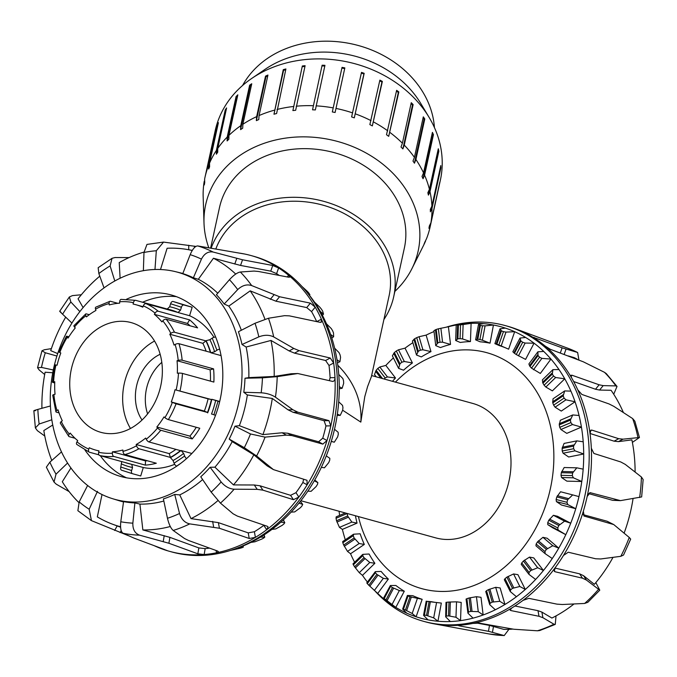 <?xml version="1.0" encoding="UTF-8"?>
<svg xmlns="http://www.w3.org/2000/svg" width="677" height="677" viewBox="0 0 677 677"><rect width="100%" height="100%" fill="white"/><g stroke="black" fill="none" stroke-linecap="round" stroke-linejoin="round"><path stroke-width="1.02" d="M383.901 319.536A94.628 78.363 -167.6 0 0 393.701 296.729A94.628 78.363 -167.6 0 0 323.107 201.171A94.628 78.363 -167.6 0 0 211.241 247.926M215.912 248.772A89.931 74.478 12.4 0 1 322.37 204.996A89.931 74.478 12.4 0 1 389.114 295.722L371.411 376.573L367.577 386.618L364.785 396.629L360.824 422.109A89.931 74.478 -167.6 0 0 337.806 365.284M210.674 247.824L219.483 207.585A94.628 78.363 12.4 0 1 328.683 151.284A94.628 78.363 12.4 0 1 404.355 248.078L393.701 296.729M358.387 516.568A122.376 97.649 -74.6 0 0 421.771 588.643A122.376 97.649 -74.6 0 0 494.794 574.578A122.376 97.649 -74.6 0 0 553.778 451.491A122.376 97.649 -74.6 0 0 486.78 352.675A122.376 97.649 -74.6 0 0 395.427 382.124M300.893 500.726L435.751 537.885A69.731 55.632 -74.6 0 0 507.911 485.434A69.731 55.632 -74.6 0 0 472.791 403.441L371.631 375.566M360.824 422.109L342.664 410.245M363.998 557.662A133.716 106.695 105.4 0 1 362.779 555.673L362.957 554.353L369.083 554.006A132.624 105.824 -74.6 0 0 374.872 563.298L369.769 562.477L363.998 557.662L354.587 566.801L359.267 572.683L362.466 575.348L374.872 563.298M376.903 574.375A133.716 106.695 105.4 0 1 375.38 572.742L375.312 571.659L381.117 571.43A132.624 105.824 -74.6 0 0 388.344 579.072L383.317 578.336L376.903 574.375L368.847 585.275L377.724 593.441L388.344 579.072M366.765 582.931L375.312 571.659M355.425 515.756A132.624 105.824 -74.6 0 0 357.041 523.118L351.854 522.077L347.648 515.984A133.716 106.695 105.4 0 1 347.166 513.513L336.046 518.269A147.764 117.9 -74.6 0 0 336.528 520.74L339.448 527.383L342.384 529.389L357.041 523.118M392.423 587.56A133.716 106.695 105.4 0 1 390.637 586.324L390.367 585.52L395.867 585.487A132.624 105.824 -74.6 0 0 404.296 591.207L399.345 590.547L392.423 587.56L385.992 599.847L395.817 607.404A151.123 120.582 105.4 0 1 387.388 601.684L384.206 598.612A147.764 117.9 -74.6 0 0 385.992 599.847M383.52 598.172L390.367 585.52M410.017 596.75A133.716 106.695 105.4 0 1 408.036 595.963L407.596 595.472L412.826 595.692A132.624 105.824 -74.6 0 0 422.16 599.306L410.017 596.75L405.43 610.002L412.183 613.489L416.118 616.781A151.123 120.582 105.4 0 1 406.784 613.167L402.823 609.292L403.458 609.224A147.764 117.9 -74.6 0 0 405.43 610.002M402.823 609.292L403.458 609.224L408.036 595.963L407.596 595.472M450.349 621.537L445.686 616.849L446.338 616.053A147.764 117.9 -74.6 0 0 448.504 615.884L455.976 617.255L460.529 620.631A151.123 120.582 105.4 0 1 450.349 621.537A151.123 120.582 105.4 0 1 437.934 621.241A151.123 120.582 105.4 0 1 428.008 619.861L423.734 615.537L424.403 615.105A147.764 117.9 -74.6 0 0 426.51 615.41L433.695 617.873L437.934 621.241L441.336 603.08L429.091 601.633A133.716 106.695 105.4 0 1 426.984 601.32L431.41 601.701A132.624 105.824 -74.6 0 0 434.846 602.31M427.805 615.757L430.344 601.794M473.045 618.135L467.942 613.184L468.518 612.05A147.764 117.9 -74.6 0 0 470.659 611.399L478.258 611.661L483.133 614.978A151.123 120.582 105.4 0 1 473.045 618.135A151.123 120.582 105.4 0 1 460.529 620.631L461.181 602.403L456.526 601.819L448.995 602.056A133.716 106.695 105.4 0 1 446.828 602.225L446.202 602.445M495.319 609.765L489.733 604.671L490.182 603.224A147.764 117.9 -74.6 0 0 492.238 602.115L499.778 601.286L504.966 604.468A151.123 120.582 105.4 0 1 495.319 609.765A151.123 120.582 105.4 0 1 483.133 614.978L481 597.309L476.447 596.699L469.051 597.994A133.716 106.695 105.4 0 1 466.902 598.646L466.258 599.213M516.416 596.725L510.323 591.596L510.602 589.879A147.764 117.9 -74.6 0 0 512.489 588.347L519.818 586.485L525.301 589.464A151.123 120.582 105.4 0 1 516.416 596.725A151.123 120.582 105.4 0 1 504.966 604.468L500.134 587.958L495.691 587.306L488.574 589.591A133.716 106.695 105.4 0 1 486.518 590.691L485.908 591.613M384.197 379.027A133.716 106.695 105.4 0 1 385.162 377.944L387.447 376.937L395.495 378.003A132.624 105.824 -74.6 0 0 392.465 381.303M535.617 579.444L529.008 574.401L529.067 572.463A147.764 117.9 -74.6 0 0 530.734 570.567L537.69 567.749L543.436 570.474A151.123 120.582 105.4 0 1 535.617 579.444A151.123 120.582 105.4 0 1 525.301 589.464L517.93 574.671L513.572 573.952L506.895 577.126A133.716 106.695 105.4 0 1 505 578.649L504.323 579.74L510.323 591.596M404.321 361.501L412.411 362.948A132.624 105.824 -74.6 0 0 403.526 370.209L398.618 368.373L399.997 363.744A133.716 106.695 105.4 0 1 401.893 362.22L404.321 361.501L398.491 349.797L396.299 350.991A147.764 117.9 -74.6 0 0 394.403 352.514L392.372 355.84L398.618 368.373M422.897 349.781L430.97 351.625A132.624 105.824 -74.6 0 0 421.314 356.923L416.499 355.019L418.327 351.278A133.716 106.695 105.4 0 1 420.383 350.17L422.897 349.781L419.08 336.723L416.71 337.645A147.764 117.9 -74.6 0 0 414.654 338.745L412.411 341.039L416.499 355.019M552.263 558.525L545.146 553.668L544.96 551.569A147.764 117.9 -74.6 0 0 546.347 549.377L552.779 545.721L558.753 548.15A151.123 120.582 105.4 0 1 552.263 558.525A151.123 120.582 105.4 0 1 543.436 570.474L533.772 557.907L529.507 557.103L523.406 561.03A133.716 106.695 105.4 0 1 521.739 562.917L521.231 564.347M572.683 494.895L560.564 491.764L556.807 496.926A133.716 106.695 105.4 0 1 556.113 499.491L556.418 501.615L561.453 505L575.755 508.706L567.724 504.543L566.962 502.3A147.764 117.9 -74.6 0 0 567.656 499.736L572.683 494.895L578.962 496.605A151.123 120.582 105.4 0 1 575.755 508.706A151.123 120.582 105.4 0 1 570.728 523.236L557.543 516.306L553.405 515.29L548.793 520.232A133.716 106.695 105.4 0 1 547.735 522.652L547.778 524.641L552.61 527.747L565.794 534.678L558.203 530.116L557.738 527.916A147.764 117.9 -74.6 0 0 558.796 525.496L564.576 521.163L570.728 523.236A151.123 120.582 105.4 0 1 565.794 534.678A151.123 120.582 105.4 0 1 558.753 548.15L547.126 538.223L542.937 537.326L537.53 541.845A133.716 106.695 105.4 0 1 536.142 544.037L535.964 545.831L544.951 553.507M545.146 553.668L535.964 545.831M437.85 342.875A133.716 106.695 105.4 0 1 439.991 342.223L442.555 342.181L450.535 344.415A132.624 105.824 -74.6 0 0 440.448 347.572L435.734 345.625L437.85 342.875L436.233 329.462L433.932 330.664L435.734 345.625M462.611 338.949L470.456 341.572A132.624 105.824 -74.6 0 0 460.275 342.469L455.663 340.506L457.906 338.813A133.716 106.695 105.4 0 1 460.064 338.635L462.611 338.949L463.119 324.545L460.555 324.808A147.764 117.9 -74.6 0 0 458.397 324.985L456.213 325.07L460.919 324.241A151.123 120.582 105.4 0 1 471.099 323.344L463.119 324.545M482.388 340.218L490.038 343.171A132.624 105.824 -74.6 0 0 480.111 341.8L475.609 339.837L477.81 339.228A133.716 106.695 105.4 0 1 479.908 339.541L482.388 340.218L485.079 325.857L482.498 325.764A147.764 117.9 -74.6 0 0 480.391 325.451L478.495 324.452L483.513 323.631A151.123 120.582 105.4 0 1 493.44 325.011L485.079 325.857M576.812 467.824L564.169 467.528L561.301 472.715A133.716 106.695 105.4 0 1 560.996 475.339L561.58 477.53L566.861 481.144L581.788 481.499L573.385 477.81L572.319 475.609A147.764 117.9 -74.6 0 0 572.632 472.978L576.812 467.824L583.168 469.144A151.123 120.582 105.4 0 1 581.788 481.499A151.123 120.582 105.4 0 1 578.962 496.605M506.785 348.367A132.624 105.824 -74.6 0 0 499.296 345.575L494.887 343.637L496.884 344.119A133.716 106.695 105.4 0 1 498.856 344.906L508.63 349.188L514.672 331.705L505.99 332.102L503.443 331.645A147.764 117.9 -74.6 0 0 501.462 330.858L500.007 328.836L505.338 328.091A151.123 120.582 105.4 0 1 514.672 331.705A151.123 120.582 105.4 0 1 525.631 337.468A151.123 120.582 105.4 0 1 534.06 343.188L525.149 343.061L522.686 342.249A147.764 117.9 -74.6 0 0 520.909 341.022L520.021 338.06L525.631 337.468M576.838 440.871L564.085 443.418L562.13 448.419A133.716 106.695 105.4 0 1 562.215 451.017L563.095 453.218L568.655 457L583.701 453.988L574.993 450.84L573.631 448.733A147.764 117.9 -74.6 0 0 573.546 446.143L576.838 440.871L583.202 441.793A151.123 120.582 105.4 0 1 583.701 453.988A151.123 120.582 105.4 0 1 583.168 469.144M520.021 338.06L512.844 351.778L514.478 353.309A133.716 106.695 105.4 0 1 516.255 354.545L525.58 359.394L534.06 343.188A151.123 120.582 105.4 0 1 543.724 351.439A151.123 120.582 105.4 0 1 550.951 359.081L541.888 358.378L539.577 357.228A147.764 117.9 -74.6 0 0 538.046 355.586L537.868 351.82L543.724 351.439M572.742 414.942L560.336 420.248L559.244 424.885A133.716 106.695 105.4 0 1 559.735 427.356L560.903 429.506L566.776 433.373L581.433 427.102L572.497 424.547L570.855 422.6A147.764 117.9 -74.6 0 0 570.364 420.129L572.742 414.942L579.063 415.492A151.123 120.582 105.4 0 1 581.433 427.102A151.123 120.582 105.4 0 1 583.202 441.793M537.868 351.82L528.872 363.989L529.989 366.485A133.716 106.695 105.4 0 1 531.513 368.127L540.331 373.45L550.951 359.081A151.123 120.582 105.4 0 1 558.982 369.532A151.123 120.582 105.4 0 1 564.77 378.824L555.656 377.512L553.532 376.048A147.764 117.9 -74.6 0 0 552.314 374.068L552.923 369.642L558.982 369.532M552.923 369.642L542.421 379.848L542.903 383.207A133.716 106.695 105.4 0 1 544.113 385.196L545.848 387.041L552.364 390.874L564.77 378.824A151.123 120.582 105.4 0 1 570.906 391.128A151.123 120.582 105.4 0 1 575.052 401.757L565.972 399.828L564.076 398.093A147.764 117.9 -74.6 0 0 563.205 395.825L564.686 390.925L570.906 391.128M362.644 554.471L352.988 563.848L353.369 564.813A147.764 117.9 -74.6 0 0 354.587 566.801M375.38 572.742L367.323 583.642L366.917 583.015L367.323 583.642A147.764 117.9 -74.6 0 0 368.847 585.275M336.046 518.269L336.181 516.856L345.287 512.963M383.664 598.324L384.206 598.612L390.637 586.324M423.734 615.537L424.403 615.105L426.984 601.32M445.686 616.849L445.999 602.344M467.942 613.184L466.064 599.069M489.733 604.671L485.722 591.444M393.396 357.905A151.123 120.582 105.4 0 0 385.839 365.428L379.805 366.993L377.825 368.406A147.764 117.9 -74.6 0 0 376.158 370.302L374.499 374.576L376.234 376.835M412.885 342.664A151.123 120.582 105.4 0 0 405.032 348.156L398.491 349.797M529.008 574.401L521.231 564.339M434.042 331.552A151.123 120.582 105.4 0 0 426.129 335.115L419.08 336.723M460.919 324.241A151.123 120.582 105.4 0 0 448.411 326.746L438.374 328.81A147.764 117.9 -74.6 0 0 436.233 329.462M564.686 390.925L553.024 398.821L552.762 402.891A133.716 106.695 105.4 0 1 553.634 405.168L555.089 407.19L561.284 411.074L575.052 401.757A151.123 120.582 105.4 0 1 579.063 415.492M490.038 343.171L493.44 325.011A151.123 120.582 105.4 0 1 505.338 328.091M470.456 341.572L471.099 323.344A151.123 120.582 105.4 0 1 483.513 323.631M448.411 326.746L450.535 344.415M426.129 335.115L430.97 351.625M405.032 348.156L412.411 362.948M385.839 365.428L395.495 378.003M339.642 515.375A151.123 120.582 105.4 0 1 339.067 511.245M345.295 539.789A151.123 120.582 105.4 0 1 342.384 529.389M364.311 544.435L359.165 543.504L354.13 537.97A133.716 106.695 105.4 0 1 353.267 535.702L353.716 534.204L360.164 533.798A132.624 105.824 -74.6 0 0 364.311 544.435L350.551 553.752A151.123 120.582 105.4 0 0 354.621 562.265M367.408 582.059A151.123 120.582 105.4 0 1 362.466 575.348M387.388 601.684A151.123 120.582 105.4 0 1 377.724 593.441M404.296 591.207L395.817 607.404A151.123 120.582 105.4 0 0 406.784 613.167M422.16 599.306L416.118 616.781A151.123 120.582 105.4 0 0 428.008 619.861M351.854 522.077L339.448 527.383M369.769 562.477L359.267 572.683M383.317 578.336L374.322 590.505M399.345 590.547L392.161 604.265M417.303 598.688L412.183 613.489M436.58 602.488L433.695 617.873M456.526 601.819L455.976 617.255M476.447 596.699L478.258 611.661M495.691 587.306L499.778 601.286M513.572 573.952L519.818 586.485M529.507 557.103L537.69 567.749M542.937 537.326L552.779 545.721M553.405 515.29L564.576 521.163M494.887 343.637L500.007 328.836M475.609 339.837L478.495 324.452M455.663 340.506L456.213 325.07M353.419 534.297L342.68 541.566L342.824 542.776A147.764 117.9 -74.6 0 0 343.688 545.044L347.504 551.4L350.551 553.752M359.165 543.504L347.504 551.4M613.726 394.242L617.026 386.432L615.867 385.907L603.19 385.619L599.137 384.798L571.963 375.219L570.965 375.295L571.566 377.783A153.4 122.402 105.4 0 1 577.743 389.8L581.839 394.429L608.962 403.907L613.853 406.369L632.665 418.589L634.848 421.179L639.443 437.511L623.043 439.161L618.719 438.704L591.842 430.098L590.903 430.149L590.031 433.635A153.4 122.402 105.4 0 1 591.326 448.25L593.907 453.463L620.775 461.959L625.277 464.397L641.407 476.997L643.142 479.561L641.652 496.935M632.377 442.394L639.427 437.52M641.644 496.935L620.479 500.633L590.124 492.653L587.171 496.478A153.4 122.402 105.4 0 1 583.354 511.169L584.116 516.06L613.751 524.565L629.263 537.47L630.693 539.095L623.551 555.03L620.809 556.316L600.711 558.965L595.625 558.762L568.248 552.22L563.476 555.453A153.4 122.402 105.4 0 1 555.216 567.673L554.285 571.253L555.038 571.752L582.482 578.192L586.443 580.062L599.78 590.166L595.836 582.584M587.839 602.293L584.64 603.452L562.375 604.51L556.943 604.138L528.864 598.341L523.042 600.355A153.4 122.402 105.4 0 1 511.761 607.997L510.009 609.969L510.83 610.552L539.002 616.29L542.903 617.695L553.955 624.228L555.267 624.389L556.02 615.901M578.894 359.842L577.633 352.489L562.113 347.826L533.459 337.374M534.17 338.043L534.339 337.552C533.002 337.095 533.214 337.434 534.965 338.576A153.4 122.402 105.4 0 1 544.96 345.922L550.316 349.29L583.278 361.789L604.544 372.35L606.338 373.662L617.026 386.432M511.761 607.997A153.4 122.402 105.4 0 1 472.868 623.424A153.4 122.402 105.4 0 1 460.512 625.167C458.414 625.353 458.058 625.59 459.438 625.886L488.481 631.303L504.213 635.568L508.935 629.314M555.267 624.389L539.789 630.515L537.403 630.795L513.801 629.238L479.181 623.111L472.868 623.424M446.355 327.143A153.4 122.402 105.4 0 1 505.11 325.552L507.42 326.187A153.4 122.402 105.4 0 1 515.51 328.802A153.4 122.402 105.4 0 1 534.965 338.576M544.96 345.922A153.4 122.402 105.4 0 1 571.566 377.783M577.743 389.8A153.4 122.402 105.4 0 1 590.031 433.635M591.326 448.25A153.4 122.402 105.4 0 1 587.171 496.478M458.6 625.556L459.438 625.886L459.548 625.269M460.512 625.167A153.4 122.402 105.4 0 1 434.219 623.864A153.4 122.402 105.4 0 1 425.935 621.968L423.616 621.334A153.4 122.402 105.4 0 1 375.312 591.351M583.354 511.169A153.4 122.402 105.4 0 1 563.476 555.453M555.216 567.673A153.4 122.402 105.4 0 1 523.042 600.355M514.96 605.991L537.987 610.679L541.888 612.093L551.899 618.05A142.745 113.897 105.4 0 0 573.978 603.994M554.954 568.054L579.614 573.842L583.574 575.712L594.364 584.327A142.745 113.897 105.4 0 0 613.015 557.366M476.574 623.001L489.488 625.404L503.747 629.365A142.745 113.897 105.4 0 0 512.438 629.128M583.159 514.655L607.176 521.256L613.751 524.565M620.479 500.633L612.617 500.311L588.508 493.567M633.054 498.644A142.745 113.897 105.4 0 1 624.126 533.095M635.111 472.047A142.745 113.897 105.4 0 0 631.886 439.872L618.406 441.632L614.073 441.176L590.014 433.466M623.373 412.505A142.745 113.897 105.4 0 0 611.069 390.282L599.568 390.062L595.506 389.241L573.664 381.54M577.159 359.191A142.745 113.897 105.4 0 0 574.324 357.676L568.274 355.916M505.11 325.552A153.4 122.402 105.4 0 1 587.484 481.025A153.4 122.402 105.4 0 1 464.371 623.839A153.4 122.402 105.4 0 1 423.616 621.334M340.573 357.304L339.922 361.755L336.985 359.758A151.123 120.582 -74.6 0 0 334.616 348.147L339.042 352.632L340.057 354.85A147.764 117.9 105.4 0 1 340.573 357.304M343.671 383.343L342.147 388.268L339.253 386.643A151.123 120.582 -74.6 0 0 338.754 374.449L342.833 378.519L343.544 380.762A147.764 117.9 105.4 0 1 343.671 383.343M319.832 307.206L321.431 309.177A147.764 117.9 105.4 0 1 322.675 311.141L323.521 314.145L320.323 311.479A151.123 120.582 -74.6 0 0 314.534 302.187L319.832 307.206M342.672 410.194L340.243 415.39L337.341 414.155A151.123 120.582 -74.6 0 0 338.712 401.799L342.528 405.379L342.951 407.571A147.764 117.9 105.4 0 1 342.672 410.194M301.934 286.447L306.926 290.983A147.764 117.9 105.4 0 1 308.475 292.591L309.905 294.664L306.546 291.77M337.62 436.936L334.286 442.208L331.298 441.362A151.123 120.582 -74.6 0 0 334.506 429.252L338.136 432.281L338.288 434.363A147.764 117.9 105.4 0 1 337.62 436.936M328.683 462.662L324.452 467.807L321.347 467.333A151.123 120.582 -74.6 0 0 326.28 455.892L329.817 458.321L329.716 460.225A147.764 117.9 105.4 0 1 328.683 462.662M316.167 486.501L311.107 491.316L307.815 491.18A151.123 120.582 -74.6 0 0 314.297 480.797L317.885 482.642L314.771 479.976L317.843 482.608L317.53 484.283A147.764 117.9 105.4 0 1 316.167 486.501M300.376 501.386L302.619 504.306L302.145 505.711A147.764 117.9 105.4 0 1 300.495 507.632L294.681 511.922L291.161 512.1A151.123 120.582 -74.6 0 0 298.98 503.129L302.721 504.382L300.402 501.352M283.291 519.911L284.678 522.695L284.086 523.778A147.764 117.9 105.4 0 1 282.199 525.335L275.742 528.94L271.968 529.372A151.123 120.582 -74.6 0 0 280.853 522.119L284.805 522.779L283.358 519.851M263.979 534.957L264.614 537.132L263.962 537.876A147.764 117.9 105.4 0 1 261.914 539.019L254.941 541.786L250.871 542.421A151.123 120.582 -74.6 0 0 260.518 537.123L264.775 537.191L264.098 534.881M154.407 545.78A153.4 122.402 -74.6 0 0 165.256 550.046A153.4 122.402 -74.6 0 0 169.58 551.34L171.89 551.983A153.4 122.402 -74.6 0 0 233.785 549.343L237.111 548.192A151.123 120.582 -74.6 0 0 238.685 547.634L242.459 547.515A147.764 117.9 105.4 0 1 240.318 548.201L230.375 550.477M242.984 545.967L243.128 547.134L242.459 547.515M314.534 302.187A151.123 120.582 -74.6 0 0 307.451 292.853L305.192 290.154A153.4 122.402 -74.6 0 0 253.384 256.202L251.065 255.559A153.4 122.402 -74.6 0 0 242.781 253.663A153.4 122.402 -74.6 0 0 242.273 253.57A153.4 122.402 -74.6 0 0 239.675 253.139M334.616 348.147A151.123 120.582 -74.6 0 0 330.596 334.413A151.123 120.582 -74.6 0 0 326.449 323.784A151.123 120.582 -74.6 0 0 320.323 311.479M338.754 374.449A151.123 120.582 -74.6 0 0 336.985 359.758M338.712 401.799A151.123 120.582 -74.6 0 0 339.253 386.643M334.506 429.252A151.123 120.582 -74.6 0 0 337.341 414.155M326.28 455.892A151.123 120.582 -74.6 0 0 331.298 441.362M314.297 480.797A151.123 120.582 -74.6 0 0 321.347 467.333M298.98 503.129A151.123 120.582 -74.6 0 0 307.815 491.18M280.853 522.119A151.123 120.582 -74.6 0 0 291.161 512.1M260.518 537.123A151.123 120.582 -74.6 0 0 271.968 529.372M238.685 547.634A151.123 120.582 -74.6 0 0 250.871 542.421M322.37 315.262L323.521 314.145M337.459 362.813L339.922 361.755M339.253 388.843L342.147 388.268M337.163 415.314L340.243 415.39M331.281 441.429L334.286 442.208M309.448 295.29L309.905 294.664M326.449 323.784L331.29 328.582L332.602 330.714A147.764 117.9 105.4 0 1 333.499 332.966L333.643 336.765L330.596 334.413M331.789 338.018L333.643 336.765M126.497 477.81A94.772 75.621 105.4 0 1 100.314 455.697M142.585 302.238A94.772 75.621 105.4 0 1 176.409 296.661M126.489 299.259A94.205 75.164 105.4 0 1 169.03 294.402A94.205 75.164 105.4 0 1 216.183 338.356A94.205 75.164 105.4 0 1 201.881 441.362A94.205 75.164 105.4 0 1 119.008 475.965A94.205 75.164 105.4 0 1 84.955 450.01M119.008 303.203A94.205 75.164 105.4 0 1 119.66 302.822M195.898 246.411L163.563 242.095L156.311 250.752L154.974 269.497M143.372 270.69L143.981 252.487L146.968 244.414L163.563 242.087M71.923 323.073L62.589 314.204C59.331 311.082 58.84 310.464 61.116 312.359M81.333 294.749L72.439 295.612L69.384 296.966L70.848 302.001L79.878 311.598M165.298 549.826L134.122 538.164L123.062 533.264C120.904 531.817 120.151 527.984 120.785 521.764L123.552 501.615A117.916 94.086 -74.6 0 0 134.884 502.926L132.853 523.152C132.667 529.431 134.918 533.434 139.614 535.177L168.895 543.259L197.836 553.811L204.158 554.539A153.4 122.402 -74.6 0 0 216.505 552.796L218.417 551.687L217.579 551.036L188.544 540.491L184.542 538.528L173.202 530.455C170.832 528.39 168.92 524.337 167.473 518.286L163.385 498.915A117.916 94.086 -74.6 0 0 174.708 494.422L179.54 513.504C181.444 519.369 184.846 522.83 189.755 523.888L219.416 528.246L249.229 538.486L255.407 537.369A153.4 122.402 -74.6 0 0 266.687 529.736A153.4 122.402 -74.6 0 0 298.853 497.053A153.4 122.402 -74.6 0 0 307.121 484.825A153.4 122.402 -74.6 0 0 326.999 440.541A153.4 122.402 -74.6 0 0 330.816 425.858A153.4 122.402 -74.6 0 0 334.971 377.622A153.4 122.402 -74.6 0 0 333.676 363.007A153.4 122.402 -74.6 0 0 326.365 331.705A153.4 122.402 -74.6 0 0 321.38 319.172A153.4 122.402 -74.6 0 0 315.211 307.155A153.4 122.402 -74.6 0 0 288.597 275.294A153.4 122.402 -74.6 0 0 278.602 267.948L272.738 265.486L242.535 259.782L213.162 252.047C208.237 251.201 204.336 253.553 201.441 259.122L193.368 277.79A117.916 94.086 -74.6 0 0 182.79 273.601L190.178 254.662C192.64 248.924 195.154 246.013 197.709 245.929L244.075 253.926M53.297 369.989L41.475 367.425L37.573 367.729L39.097 369.887L44.674 374.525M51.384 348.63L44.327 349.764L41.974 350.779L45.283 352.751L56.91 356.034M316.701 321.617A147.459 117.654 -74.6 0 0 311.564 311.615L315.211 307.155L310.362 303.144L279.559 296.746L251.666 285.567C246.885 284.027 242.231 285.364 237.703 289.587L224.18 304.007A117.916 94.086 -74.6 0 0 216.428 294.732L229.452 279.703C233.667 275.107 237.297 272.543 240.343 272.01L254.019 271.071L258.428 271.46L288.715 277.223L289.756 277.105L288.597 275.294L287.251 276.944M51.824 419.782L39.148 424.014L35.382 427.915L37.362 430.657L44.792 436.047M35.593 410.626C32.708 411.057 33.461 410.651 37.861 409.407L50.428 405.972M329.369 380.686L330.088 377.69A147.459 117.654 -74.6 0 0 329.014 365.487L333.676 363.007L330.241 358.023L299.132 350.661L293.784 348.452L273.694 336.909C269.268 334.768 264.318 334.751 258.834 336.867L242.011 344.508A117.916 94.086 -74.6 0 0 238.431 331.738L255.017 323.267L268.464 318.249L284.585 315.66L289.384 315.863L320.238 322.362L321.236 322.269L321.38 319.172L316.768 321.626M67.582 463.026L56.022 474.171L54.025 482.066L56.208 484.148L69.164 491.629M54.025 482.066L46.366 467.181L49.853 462.171L61.489 451.906M174.708 494.422L179.743 494.912L191.016 518.624L218.4 522.636L248.214 532.875L254.383 531.733A147.459 117.654 -74.6 0 0 263.802 525.36L266.687 529.736L268.067 526.841L267.271 526.274L237.365 516.094L233.116 513.801L220.44 503.113L211.165 492.094L200.747 476.794A117.916 94.086 -74.6 0 0 210.115 467.274L214.922 467.181L233.472 484.91L254.315 484.994L260.036 485.798L290.568 495.327L295.976 492.678A147.459 117.654 -74.6 0 0 302.873 482.473L307.121 484.825L307.003 480.298L273.423 469.601L256.6 455.976L244.304 447.7L229.19 439.077A117.916 94.086 -74.6 0 0 234.978 426.18L239.362 425.689L262.888 434.617L282.097 432.781L287.598 433.212L318.596 441.768L322.751 438.188A147.459 117.654 -74.6 0 0 325.942 425.926L330.816 425.858L328.929 420.637L297.897 412.2L292.904 409.771L275.437 397.179C271.536 394.64 266.772 393.185 261.161 392.795L243.779 392.288A117.916 94.086 -74.6 0 0 244.989 378.24L262.456 377.834L277.206 376.657L297.821 373.526L332.754 381.439M97.513 491.307L89.161 509.248L91.446 520.63L128.334 535.659M91.437 520.638L77.88 510.703L79.184 501.911L87.604 485.485M234.978 426.18L250.473 433.965L265.062 437.13L286.32 435.125L291.829 435.565L322.827 444.112L326.999 440.541L322.751 438.188M210.115 467.274L221.142 481.956C224.916 486.424 229.249 488.845 234.132 489.209L257.184 489.344L262.904 490.148L293.437 499.685L298.853 497.053L295.976 492.678M279.246 275.421A147.459 117.654 -74.6 0 0 276.614 273.626L278.602 267.948A153.4 122.402 -74.6 0 0 251.065 255.559M332.305 381.396C334.023 381.532 334.912 380.279 334.971 377.622L330.088 377.69M167.024 550.528L166.187 550.164M169.58 551.34A153.4 122.402 -74.6 0 0 204.158 554.539L205.173 548.615A147.459 117.654 -74.6 0 0 209.565 548.125M216.09 550.494L216.505 552.796A153.4 122.402 -74.6 0 0 255.407 537.369L254.383 531.733M302.873 482.473L303.668 479.231M325.942 425.926L324.071 420.705L293.039 412.268L288.055 409.839L272.289 398.448L247.342 394.953L243.779 392.288M273.423 469.601L267.22 465.911L253.824 454.817L232.211 441.607L229.19 439.077M329.014 365.487L325.595 360.494L294.495 353.132L289.147 350.923L271.003 340.446L246.132 347.03L242.011 344.508M311.564 311.615L306.74 307.586L275.928 301.197L250.185 290.856L228.792 306.114L224.18 304.007M276.614 273.626L270.758 271.138L240.555 265.435L213.441 258.25L198.31 279.296L193.368 277.79M65.694 317.149A142.745 113.897 -74.6 0 0 50.716 350.635L57.697 353.606M192.226 250.49A142.745 113.897 -74.6 0 0 188.265 249.669A142.745 113.897 -74.6 0 0 167.117 248.256L160.491 269.531M233.743 326.466A117.823 94.01 -74.6 0 0 175.343 271.629A117.823 94.01 -74.6 0 0 55.514 360.799A117.823 94.01 -74.6 0 0 112.771 498.754A117.823 94.01 -74.6 0 0 216.065 455.003A117.823 94.01 -74.6 0 0 233.743 326.466M241.342 330.249A118.026 94.171 -74.6 0 0 240.572 328.21A118.026 94.171 -74.6 0 0 228.792 306.114M217.749 293.209A118.026 94.171 -74.6 0 0 198.31 279.296M182.841 273.474A118.026 94.171 -74.6 0 0 182.071 273.28L175.343 271.629M112.771 498.754L119.389 500.794A118.026 94.171 -74.6 0 0 123.51 501.928M134.884 502.926L139.919 504.094A118.026 94.171 -74.6 0 0 163.826 501.022M179.743 494.912A118.026 94.171 -74.6 0 0 202.635 479.561M214.922 467.181A118.026 94.171 -74.6 0 0 232.211 441.607M239.362 425.689A118.026 94.171 -74.6 0 0 247.342 394.953M244.989 378.24L248.831 377.614A118.026 94.171 -74.6 0 0 246.132 347.03M143.989 252.106A142.745 113.897 -74.6 0 0 119.228 262.6L120.108 278.247M235.714 274.058A142.745 113.897 -74.6 0 0 213.441 258.25M264.919 319.163A142.745 113.897 -74.6 0 0 250.185 290.856M248.831 377.614L274.177 376.446L291.169 373.755L297.821 373.526M274.177 376.446A142.745 113.897 -74.6 0 0 271.003 340.446M262.888 434.617A142.745 113.897 -74.6 0 0 272.289 398.448M233.472 484.91A142.745 113.897 -74.6 0 0 253.824 454.817M191.016 518.624A142.745 113.897 -74.6 0 0 217.892 500.608M139.919 504.094L142.855 529.939L169.91 537.36L198.852 547.921L205.173 548.615M142.855 529.939A142.745 113.897 -74.6 0 0 170.299 526.503M102.024 494.54L97.327 516.889A142.745 113.897 -74.6 0 0 112.619 524.235A142.745 113.897 -74.6 0 0 120.565 526.782M70.924 467.976L62.301 481.745A142.745 113.897 -74.6 0 0 78.862 502.562M52.747 425.004L43.827 430.564A142.745 113.897 -74.6 0 0 51.774 460.47M52.747 372.765L45.114 372.206A142.745 113.897 -74.6 0 0 41.915 408.299M99.79 276.165A142.745 113.897 -74.6 0 0 78.058 298.819L83.11 307.578M233.785 549.343A153.4 122.402 -74.6 0 0 305.42 491.688A153.4 122.402 -74.6 0 0 328.683 332.348A153.4 122.402 -74.6 0 0 305.192 290.154M104.03 287.903L98.85 273.55L98.165 267.703L112.052 258.301L110.114 265.917L114.802 280.997M129.087 257.59L115.073 257.539L112.052 258.301M54.727 382.945L52.958 382.454A2.843 0.465 2.8 0 1 52.434 382.158A2.843 0.465 2.8 0 1 53.618 381.836L54.778 381.76A75.418 60.177 -74.6 0 0 55.049 394.251L53.898 394.564A2.843 0.736 174.6 0 0 52.721 395.283L55.895 411.76A2.843 1.058 -16.7 0 1 56.97 410.482L58.061 409.873A75.418 60.177 -74.6 0 0 62.292 420.73L61.285 421.543A2.843 1.269 153.9 0 0 60.38 423.252L68.775 436.369A2.843 1.498 -39.5 0 1 69.316 434.109L70.18 433.06A75.418 60.177 -74.6 0 0 77.728 440.625L77 441.819A2.843 1.616 129.4 0 0 76.848 444.467L89.271 452.168A2.843 1.701 -66.1 0 1 88.772 449.105L89.279 447.785A75.418 60.177 -74.6 0 0 96.016 450.188A75.418 60.177 -74.6 0 0 98.994 450.907L98.673 452.295A2.843 1.709 101.8 0 0 99.68 455.519L131.101 464.177A79.691 63.587 105.4 0 1 127.961 463.415A79.691 63.587 105.4 0 1 124.873 462.459M121.496 299.403A2.843 1.65 86 0 0 121.166 299.369A2.843 1.65 86 0 0 119.711 301.756L119.643 303.152A75.418 60.177 -74.6 0 0 109.242 304.946L109.115 303.575A2.843 1.549 -105.4 0 1 110.012 301.29L95.804 307.155A2.843 1.346 60.8 0 0 95.542 309.186L95.922 310.447A75.418 60.177 -74.6 0 0 86.419 316.887L85.861 315.744A2.843 1.151 -128.8 0 1 85.725 313.976L73.954 325.662A2.843 0.838 39.5 0 0 74.495 327.016L75.265 327.947A75.418 60.177 -74.6 0 0 68.106 338.051L67.201 337.307A2.843 0.575 -148.7 0 1 66.422 336.283L58.764 351.972L60.812 352.988A75.418 60.177 -74.6 0 0 57.088 365.216L54.854 364.793L52.434 382.158M66.422 336.283A2.843 0.575 -148.7 0 1 67.04 336.274L68.885 336.782M85.725 313.976A2.843 1.151 -128.8 0 1 86.394 313.908L89.271 314.703M110.012 301.29A2.843 1.549 -105.4 0 1 110.512 301.299L117.832 303.313M133.42 302.661A2.843 1.709 -78.2 0 1 135.654 300.334A2.843 1.709 -78.2 0 1 135.722 300.351L167.143 309.008A79.691 63.587 105.4 0 1 170.291 309.77A79.691 63.587 105.4 0 1 177.408 312.309L145.987 303.651A2.843 1.701 113.9 0 0 143.321 305.852L142.813 307.172A75.418 60.177 -74.6 0 0 136.077 304.768A75.418 60.177 -74.6 0 0 133.098 304.049L133.42 302.661A76.839 61.311 105.4 0 0 119.711 301.756M167.041 309.457L167.143 309.008M155.092 313.138A2.843 1.616 -50.6 0 1 158.19 311.217L189.611 319.874A79.691 63.587 105.4 0 1 197.591 327.863L166.161 319.205A2.843 1.498 140.5 0 0 162.776 320.847L161.913 321.897A75.418 60.177 -74.6 0 0 154.364 314.331L155.092 313.138A76.839 61.311 105.4 0 0 143.321 305.852M154.364 314.331L187.444 323.445L189.611 319.874M190.135 325.815A75.418 60.177 -74.6 0 0 187.444 323.445M170.816 333.414A2.843 1.269 -26.1 0 1 174.497 332.238L205.918 340.895A79.691 63.587 105.4 0 1 210.386 352.362L178.965 343.704A2.843 1.058 163.3 0 0 175.123 344.475L174.031 345.084A75.418 60.177 -74.6 0 0 169.8 334.226L170.816 333.414A76.839 61.311 105.4 0 0 162.776 320.847M169.8 334.226L202.88 343.341L205.918 340.895M206.138 351.194A75.418 60.177 -74.6 0 0 202.88 343.341M178.195 360.392A2.843 0.736 -5.4 0 1 182.155 360.215L213.577 368.872A79.691 63.587 105.4 0 1 213.864 382.073L182.443 373.416A2.843 0.465 -177.2 0 0 178.474 373.12L177.315 373.196A75.418 60.177 -74.6 0 0 177.044 360.714L178.195 360.392A76.839 61.311 105.4 0 0 175.123 344.475M177.044 360.714L210.124 369.82L213.577 368.872M210.445 381.126A75.418 60.177 -74.6 0 0 210.124 369.82M207.484 412.471L176.062 403.814L171.281 401.969A75.418 60.177 -74.6 0 0 175.005 389.74L211.419 399.548A79.691 63.587 105.4 0 1 207.484 412.471L204.361 411.083A75.418 60.177 -74.6 0 0 208.084 398.855L211.419 399.548M175.005 389.74L208.084 398.855M171.281 401.969L204.361 411.083M192.217 438.924L160.796 430.267A2.843 0.838 -140.5 0 1 157.597 427.94L156.827 427.009A75.418 60.177 -74.6 0 0 163.995 416.914L164.9 417.658A2.843 0.575 31.3 0 0 168.361 419.596L199.783 428.253A79.691 63.587 105.4 0 1 192.217 438.924L189.907 436.123A75.418 60.177 -74.6 0 0 196.288 427.289M156.827 427.009L189.907 436.123M170.392 457.415L138.971 448.758A2.843 1.346 -119.2 0 1 136.551 445.771L136.179 444.51A75.418 60.177 -74.6 0 0 145.673 438.07L146.24 439.221A2.843 1.151 51.2 0 0 149.008 441.963L180.437 450.62A79.691 63.587 105.4 0 1 170.392 457.415L169.25 453.624A75.418 60.177 -74.6 0 0 175.902 449.367M136.179 444.51L169.25 453.624M145.327 465.124L113.905 456.467A2.843 1.65 -94 0 1 112.382 453.201L112.45 451.804A75.418 60.177 -74.6 0 0 122.85 450.01L122.977 451.381A2.843 1.549 74.6 0 0 124.89 454.572L156.319 463.229A79.691 63.587 105.4 0 1 145.327 465.124L145.53 460.919A75.418 60.177 -74.6 0 0 147.341 460.758M112.45 451.804L145.53 460.919M98.884 454.826L89.415 452.219A2.843 1.701 -66.1 0 1 89.271 452.168M75.037 438.256L69.24 436.657A2.843 1.498 -39.5 0 1 68.775 436.369M143.296 467.519L140.714 475.982L132.447 473.697A2.843 1.718 -72.2 0 1 132.404 473.688A2.843 1.718 -72.2 0 1 131.626 470.523L132.54 467.519L131.719 464.329L143.296 467.519A79.691 63.587 -74.6 0 0 174.674 464.337M186.564 458.574A2.843 1.252 -124.1 0 1 184.66 456.053L183.619 453.378L181.021 450.501L191.87 453.488M211.546 413.96L215.523 415.331M219.644 401.715L211.833 399.286L219.703 401.461M221.057 355.594L210.818 352.776L214.592 351.795L216.936 350.212A2.843 1.168 -21.3 0 1 219.653 349.188M59.034 412.877L56.436 412.166A2.843 1.058 -16.7 0 1 55.895 411.76M213.974 337.315A79.691 63.587 -74.6 0 0 189.585 315.71L178.009 312.52L180.488 310.244L181.411 307.231A2.843 1.718 -72.2 0 1 183.89 304.972L173.084 301.485A2.843 1.718 107.8 0 0 170.596 303.753L169.682 306.766L167.194 309.042M215.675 337.095A2.843 1.168 158.7 0 0 212.223 338.128L209.887 339.71L206.104 340.692A79.691 63.587 105.4 0 1 206.248 340.988A79.691 63.587 105.4 0 1 210.818 352.776M158.359 348.833A56.919 45.418 -74.6 0 0 131.169 322.599A56.919 45.418 -74.6 0 0 72.261 365.419A56.919 45.418 -74.6 0 0 100.932 432.358A56.919 45.418 -74.6 0 0 150.184 410.406A56.919 45.418 -74.6 0 0 158.359 348.833M181.021 450.501A79.691 63.587 105.4 0 1 170.443 457.66L173.041 460.546L174.082 463.212A2.843 1.252 55.9 0 0 176.68 466.089L180.734 463.347M121.691 461.587L120.811 467.045A2.843 1.718 107.8 0 0 121.589 470.21A2.843 1.718 107.8 0 0 121.632 470.219L132.362 473.672M189.585 315.71L192.158 307.248L173.084 301.485M192.158 307.248L183.89 304.972M154.551 341.047A56.919 45.418 -74.6 0 0 130.466 428.49M160.161 354.257A41.263 32.928 -74.6 0 0 142.043 420.019M161.803 362.364A41.263 32.928 -74.6 0 0 147.611 413.892M208.694 247.503A108.735 90.049 12.4 0 1 204.005 223.105A108.735 90.049 12.4 0 1 203.98 221.819A108.735 90.049 12.4 0 1 309.854 137.016A108.735 90.049 12.4 0 1 419.842 232.727A108.735 90.049 12.4 0 1 411.929 268.642A108.735 90.049 12.4 0 1 394.869 291.415M425.74 240.301L424.047 244.084A114.413 94.746 -167.6 0 0 424.944 241.901L426.485 238.812A115.268 95.449 12.4 0 0 430.157 226.753L440.397 179.997A115.268 95.449 12.4 0 0 442.191 160.525A115.268 95.449 12.4 0 0 429.108 117.383A115.268 95.449 12.4 0 0 251.632 78.507A115.268 95.449 12.4 0 0 215.201 130.678L204.962 177.433A115.268 95.449 12.4 0 1 208.634 165.374L217.503 124.856A115.268 95.449 12.4 0 1 218.409 122.664L209.531 163.182L209.599 166.83A114.413 94.746 -167.6 0 0 208.694 169.022L209.565 165.061M429.345 225.974L430.919 222.767L439.796 182.248A115.268 95.449 12.4 0 1 439.373 184.567L430.504 225.086L428.922 228.293A114.413 94.746 -167.6 0 0 429.345 225.974M428.922 228.293L429.506 225.644M430.327 209.421L431.909 206.087L440.786 165.569A115.268 95.449 12.4 0 1 440.854 167.947L431.985 208.465L430.394 211.799A114.413 94.746 -167.6 0 0 430.327 209.421M430.394 211.799L431.418 207.12M440.854 167.947L440.27 167.921M427.856 192.75L429.421 189.298L438.298 148.779A115.268 95.449 12.4 0 1 438.857 151.14L429.988 191.659L428.414 195.111A114.413 94.746 -167.6 0 0 427.856 192.75M428.414 195.111L438.027 151.225A114.413 94.746 -167.6 0 0 437.892 150.632M438.857 151.14L438.027 151.225M422.016 176.469L423.54 172.889L432.417 132.37A115.268 95.449 12.4 0 1 433.449 134.647L424.572 175.165L423.049 178.745A114.413 94.746 -167.6 0 0 422.016 176.469M423.049 178.745L432.662 134.858A114.413 94.746 -167.6 0 0 432.129 133.674M433.449 134.647L432.662 134.858M412.978 161.067L414.434 157.369L423.311 116.85A115.268 95.449 12.4 0 1 424.784 118.974L415.906 159.493L414.451 163.191A114.413 94.746 -167.6 0 0 412.978 161.067M414.451 163.191L424.064 119.304A114.413 94.746 -167.6 0 0 423.083 117.883M424.784 118.974L424.064 119.304M401.012 147.011L402.392 143.211L411.261 102.692A115.268 95.449 12.4 0 1 413.131 104.596L404.262 145.115L402.883 148.915A114.413 94.746 -167.6 0 0 401.012 147.011M402.883 148.915L412.496 105.028A114.413 94.746 -167.6 0 0 411.074 103.564M413.131 104.596L412.496 105.028M386.499 134.731L396.637 90.32A115.268 95.449 12.4 0 1 398.846 91.954L388.708 136.356A114.413 94.746 -167.6 0 0 386.499 134.731M388.708 136.356L398.321 92.47A114.413 94.746 -167.6 0 0 396.468 91.107M398.846 91.954L398.321 92.47M369.862 124.602L379.882 80.114A115.268 95.449 12.4 0 1 382.361 81.418L372.342 125.905A114.413 94.746 -167.6 0 0 369.862 124.602M372.342 125.905L381.955 82.019A114.413 94.746 -167.6 0 0 379.721 80.842M382.361 81.418L381.955 82.019M351.617 116.935L361.493 72.388A115.268 95.449 12.4 0 1 364.175 73.319L354.291 117.866A114.413 94.746 -167.6 0 0 351.617 116.935M354.291 117.866L363.904 73.979A114.413 94.746 -167.6 0 0 361.34 73.082M364.175 73.319L363.904 73.979M332.314 111.95L342.046 67.37A115.268 95.449 12.4 0 1 344.838 67.903L335.107 112.484A114.413 94.746 -167.6 0 0 332.314 111.95L342.046 67.37M344.695 68.597A114.413 94.746 -167.6 0 0 341.919 68.064M312.537 109.809L322.125 65.204A115.268 95.449 12.4 0 1 324.952 65.339L315.364 109.936A114.413 94.746 -167.6 0 0 312.537 109.809L322.125 65.204M324.799 66.041A114.413 94.746 -167.6 0 0 322.15 65.923M292.887 110.571L302.331 65.974A115.268 95.449 12.4 0 1 305.107 65.686L295.663 110.283A114.413 94.746 -167.6 0 0 292.887 110.571L302.331 65.974M304.938 66.431A114.413 94.746 -167.6 0 0 302.501 66.684M273.973 114.218L283.274 69.655A115.268 95.449 12.4 0 1 285.906 68.961L276.605 113.524A114.413 94.746 -167.6 0 0 273.973 114.218L283.587 70.332L283.274 69.655M285.728 69.765A114.413 94.746 -167.6 0 0 283.587 70.332M256.355 120.641L256.651 116.639L265.528 76.12A115.268 95.449 12.4 0 1 267.94 75.037L259.063 115.555L258.766 119.567A114.413 94.746 -167.6 0 0 256.355 120.641L265.968 76.755L265.528 76.12M267.737 75.959A114.413 94.746 -167.6 0 0 265.968 76.755M240.58 129.637L240.758 125.702L249.627 85.184A115.268 95.449 12.4 0 1 251.751 83.753L242.874 124.272L242.696 128.207A114.413 94.746 -167.6 0 0 240.58 129.637L250.194 85.751L249.627 85.184M251.505 84.853A114.413 94.746 -167.6 0 0 250.194 85.751M227.117 140.943L227.193 137.084L236.07 96.566A115.268 95.449 12.4 0 1 237.83 94.831L228.953 135.349L228.877 139.2A114.413 94.746 -167.6 0 0 227.117 140.943L236.73 97.056L236.07 96.566M237.509 96.269A114.413 94.746 -167.6 0 0 236.73 97.056M216.378 154.204L216.378 150.446L225.246 109.928A115.268 95.449 12.4 0 1 226.6 107.931L217.723 148.449L217.732 152.207A114.413 94.746 -167.6 0 0 216.378 154.204L225.991 110.317L225.246 109.928M208.694 169.022L208.634 165.374M204.962 177.433A115.268 95.449 12.4 0 0 204.615 179.1L204.716 182.629A114.413 94.746 -167.6 0 0 204.302 184.948L204.632 179.456M203.252 199.461L203.21 198.073M204.2 181.419A115.268 95.449 12.4 0 0 203.134 195.712L203.244 199.123A114.413 94.746 -167.6 0 0 203.244 199.131A114.413 94.746 -167.6 0 0 203.278 200.477L204.005 223.105M209.531 163.182A115.268 95.449 12.4 0 1 216.378 150.446M217.723 148.449A115.268 95.449 12.4 0 1 227.193 137.084M228.953 135.349A115.268 95.449 12.4 0 1 240.758 125.702M242.874 124.272A115.268 95.449 12.4 0 1 256.651 116.639M259.063 115.555A115.268 95.449 12.4 0 1 274.405 110.173M277.028 109.479A115.268 95.449 12.4 0 1 293.463 106.492M296.23 106.204A115.268 95.449 12.4 0 1 313.248 105.722M316.074 105.857A115.268 95.449 12.4 0 1 333.177 107.888M335.97 108.422A115.268 95.449 12.4 0 1 352.624 112.907M355.298 113.838A115.268 95.449 12.4 0 1 371.004 120.633M373.484 121.936A115.268 95.449 12.4 0 1 387.76 130.839M389.969 132.472A115.268 95.449 12.4 0 1 402.392 143.211M404.262 145.115A115.268 95.449 12.4 0 1 414.434 157.369M415.906 159.493A115.268 95.449 12.4 0 1 423.54 172.889M424.572 175.165A115.268 95.449 12.4 0 1 429.421 189.298M429.988 191.659A115.268 95.449 12.4 0 1 431.909 206.087M431.985 208.465A115.268 95.449 12.4 0 1 430.919 222.767M430.504 225.086A115.268 95.449 12.4 0 1 430.157 226.753M425.588 240.995A115.268 95.449 12.4 0 1 423.574 245.353L411.929 268.642M242.561 85.514A101.034 83.669 12.4 0 1 352.184 43.997A101.034 83.669 12.4 0 1 434.422 127.53M251.632 78.507L265.13 69.291A101.034 83.669 12.4 0 1 420.696 103.361L429.108 117.383M555.089 407.19L565.972 399.828M553.634 405.168L564.076 398.093M545.848 387.041L555.656 377.512M544.113 385.196L553.532 376.048M559.244 424.885L570.364 420.129M559.244 423.768L570.499 418.953M533.493 369.735L541.888 358.378M531.513 368.127L539.577 357.228M560.903 429.506L572.497 424.547M562.13 448.419L573.546 446.143M562.316 447.235L573.876 444.924M518.447 355.874L525.149 343.061M516.255 354.545L522.686 342.249M563.095 453.218L574.993 450.84M561.301 472.715L572.632 472.978M561.69 471.497L573.157 471.776M501.217 345.922L505.99 332.102M498.856 344.906L503.443 331.645M561.58 477.53L573.385 477.81M556.807 496.926L567.656 499.736M557.391 495.725L568.375 498.577M479.908 339.541L482.498 325.764M556.418 501.615L567.724 504.543M548.793 520.232L558.796 525.496M549.555 519.098L559.684 524.421M460.064 338.635L460.555 324.808M547.778 524.641L558.203 530.116M537.53 541.845L546.347 549.377M538.46 540.813L547.388 548.438M442.555 342.181L440.871 328.21M439.991 342.223L438.374 328.81M523.406 561.03L530.734 570.567M524.48 560.133L531.902 569.789M420.383 350.17L416.71 337.645M506.895 577.126L512.489 588.347M508.088 576.406L513.75 587.771M401.893 362.22L396.299 350.991M488.574 589.591L492.238 602.115M489.852 589.066L493.558 601.751M387.447 376.937L379.805 366.993M385.162 377.944L377.825 368.406M469.051 597.994L470.659 611.399M470.38 597.698L472.013 611.263M448.995 602.056L448.504 615.884M450.34 601.988L449.841 615.985M429.091 601.633L426.51 615.41M411.294 597.156L406.649 610.578M393.608 588.186L387.1 600.626M377.969 575.213L369.811 586.248M364.92 558.677L355.391 567.927M559.735 427.356L570.855 422.6M562.215 451.017L573.631 448.733M560.996 475.339L572.319 475.609M556.113 499.491L566.962 502.3M547.735 522.652L557.738 527.916M536.142 544.037L544.96 551.569M521.739 562.917L529.067 572.463M505 578.649L510.602 589.879M486.518 590.691L490.182 603.224M466.902 598.646L468.518 612.05M446.828 602.225L446.338 616.053M362.779 555.673L353.369 564.813M347.648 515.984L336.528 520.74M382.513 378.561L376.158 370.302M399.997 363.744L394.403 352.514M418.327 351.278L414.654 338.745M457.906 338.813L458.397 324.985M477.81 339.228L480.391 325.451M496.884 344.119L501.462 330.858M514.478 353.309L520.909 341.022M529.989 366.485L538.046 355.586M542.903 383.207L552.314 374.068M552.762 402.891L563.205 395.825M348.223 517.253L336.96 522.069M552.576 401.893L563.154 394.733M542.548 382.353L552.077 373.095M529.49 365.808L537.648 354.773M513.86 352.835L520.368 340.396M496.173 343.874L500.811 330.444M477.048 339.219L479.663 325.265M457.119 339.033L457.618 325.036M437.088 343.332L435.446 329.758M417.616 351.955L413.901 339.27M399.371 364.615L393.709 353.259M380.846 378.104L375.566 371.233M353.267 535.702L342.824 542.776M354.13 537.97L343.688 545.044M354.883 539.137L344.314 546.288M577.633 352.489L567.885 348.257A148.534 118.517 105.4 0 1 577.371 352.378M604.544 372.35A148.534 118.517 105.4 0 1 615.867 385.907M632.665 418.589A148.534 118.517 105.4 0 1 637.895 437.249M641.407 476.997A148.534 118.517 105.4 0 1 639.638 497.519M503.815 635.517A148.534 118.517 105.4 0 1 489.166 633.977L434.219 623.864M629.263 537.47A148.534 118.517 105.4 0 1 620.809 556.316M598.333 589.549A148.534 118.517 105.4 0 1 584.64 603.452M553.955 624.228A148.534 118.517 105.4 0 1 537.403 630.795M510.534 608.919L510.83 610.552M537.987 610.679L539.002 616.29M541.888 612.093L542.903 617.695M554.074 570.279L555.038 571.752M579.614 573.842L582.482 578.192M489.488 625.404L488.481 631.303M583.574 575.712L586.443 580.062M583.836 515.857L584.429 516.187M493.491 626.352L492.484 632.233M607.176 521.256L611.407 523.609M589.718 492.712L590.53 492.704M612.617 500.311L617.475 500.244M590.251 430.944L591.842 430.098M614.073 441.176L618.719 438.704M618.406 441.632L623.043 439.161M570.956 376.454L571.963 375.219M595.506 389.241L599.137 384.798M599.568 390.062L603.19 385.619M560.311 352.979L562.113 347.826M564.169 354.401L566.031 349.112M156.311 250.752A138.159 110.241 -74.6 0 0 143.981 252.487M70.848 302.001A138.159 110.241 -74.6 0 0 62.589 314.204M201.441 259.122A138.159 110.241 -74.6 0 0 190.178 254.662M45.283 352.751A138.159 110.241 -74.6 0 0 41.475 367.425M237.703 289.587A138.159 110.241 -74.6 0 0 229.452 279.703M37.861 409.407A138.159 110.241 -74.6 0 0 39.148 424.014M258.834 336.867A138.159 110.241 -74.6 0 0 255.017 323.267M49.853 462.171A138.159 110.241 -74.6 0 0 56.022 474.171M261.161 392.795A138.159 110.241 -74.6 0 0 262.456 377.834M79.184 501.911A138.159 110.241 -74.6 0 0 89.161 509.248M244.304 447.7A138.159 110.241 -74.6 0 0 250.473 433.965M120.785 521.764A138.159 110.241 -74.6 0 0 132.853 523.152M167.473 518.286A138.159 110.241 -74.6 0 0 179.54 513.504M211.165 492.094A138.159 110.241 -74.6 0 0 221.142 481.956M213.162 252.047A148.534 118.517 -74.6 0 0 197.709 245.929M251.666 285.567A148.534 118.517 -74.6 0 0 240.343 272.01M273.694 336.909A148.534 118.517 -74.6 0 0 268.464 318.249M275.437 397.179A148.534 118.517 -74.6 0 0 277.206 376.657M256.6 455.976A148.534 118.517 -74.6 0 0 265.062 437.13M123.062 533.264A148.534 118.517 -74.6 0 0 139.614 535.177M173.202 530.455A148.534 118.517 -74.6 0 0 189.755 523.888M220.44 503.113A148.534 118.517 -74.6 0 0 234.132 489.209M324.071 420.705L328.929 420.637M267.22 465.911L271.443 468.256M293.039 412.268L297.897 412.2M325.595 360.494L330.241 358.023M288.055 409.839L292.904 409.771M294.495 353.132L299.132 350.661M306.74 307.586L310.362 303.144M289.147 350.923L293.784 348.452M275.928 301.197L279.559 296.746M270.758 271.138L272.738 265.486M270.301 299.352L273.923 294.91M240.555 265.435L242.535 259.782M234.784 264.047L236.772 258.402M194.485 247.545L194.485 246.149M188.731 249.754L188.731 245.235M291.169 373.755L296.01 373.687M318.596 441.768L322.827 444.112M287.598 433.212L291.829 435.565M282.097 432.781L286.32 435.125M290.568 495.327L293.437 499.685M260.036 485.798L262.904 490.148M254.315 484.994L257.184 489.344M248.214 532.875L249.229 538.486M218.4 522.636L219.416 528.246M212.629 521.383L213.636 526.985M198.852 547.921L197.836 553.811M169.91 537.36L168.895 543.259M164.232 535.634L163.216 541.524M121.191 530.565L120.074 532.587M117.163 525.927L114.641 530.455M110.114 265.917A138.159 110.241 -74.6 0 0 98.85 273.55M131.719 464.329A79.691 63.587 105.4 0 1 128.291 463.508A79.691 63.587 105.4 0 1 128.122 463.466M211.833 399.286A79.691 63.587 105.4 0 1 207.687 412.894M182.155 360.215A79.691 63.587 -74.6 0 0 178.965 343.704M179.997 390.891A79.691 63.587 -74.6 0 0 182.443 373.416M168.361 419.596A79.691 63.587 -74.6 0 0 176.062 403.814M149.008 441.963A79.691 63.587 -74.6 0 0 160.796 430.267M124.89 454.572A79.691 63.587 -74.6 0 0 138.971 448.758M99.68 455.519A79.691 63.587 -74.6 0 0 113.905 456.467M158.19 311.217A79.691 63.587 -74.6 0 0 145.987 303.651M174.497 332.238A79.691 63.587 -74.6 0 0 166.161 319.205M170.46 309.812A79.691 63.587 105.4 0 1 170.621 309.854A79.691 63.587 105.4 0 1 178.009 312.52M69.316 434.109A76.839 61.311 105.4 0 1 61.285 421.543M88.772 449.105A76.839 61.311 105.4 0 1 77 441.819M112.382 453.201A76.839 61.311 105.4 0 1 98.673 452.295M136.551 445.771A76.839 61.311 105.4 0 1 122.977 451.381M157.597 427.94A76.839 61.311 105.4 0 1 146.24 439.221M172.322 402.434A76.839 61.311 105.4 0 1 164.9 417.658M178.474 373.12A76.839 61.311 105.4 0 1 176.122 389.977M95.542 309.186A76.839 61.311 105.4 0 1 109.115 303.575M74.495 327.016A76.839 61.311 105.4 0 1 85.861 315.744M59.771 352.531A76.839 61.311 105.4 0 1 67.201 337.307M53.618 381.836A76.839 61.311 105.4 0 1 55.971 364.979M56.97 410.482A76.839 61.311 105.4 0 1 53.898 394.564M180.488 310.244A82.535 65.855 -74.6 0 0 169.682 306.766M170.596 303.753L181.411 307.231M214.592 351.795A82.535 65.855 -74.6 0 0 209.887 339.71M212.223 338.128L216.936 350.212M211.512 414.053A82.535 65.855 -74.6 0 0 215.658 400.445M218.045 401.216L213.898 414.823M173.041 460.546A82.535 65.855 -74.6 0 0 183.619 453.378M184.66 456.053L174.082 463.212M121.725 464.033A82.535 65.855 -74.6 0 0 132.54 467.519M131.626 470.523L120.811 467.045M407.359 595.506L402.671 609.055M426.205 601.151L423.565 615.232M504.213 635.576L489.166 633.977M587.848 602.302L599.788 590.175M567.885 348.257L515.51 328.802M243.153 545.899L243.305 547.151M59.694 311.268L69.376 296.958M37.557 367.721L41.966 350.771M35.373 427.915L33.85 410.753M188.265 249.669L192.276 250.405M112.619 524.235L120.591 527.205M136.077 304.768L143.008 306.673M96.016 450.188L98.969 451M121.166 299.369L135.654 300.334M121.589 470.21L132.404 473.688"/></g></svg>
